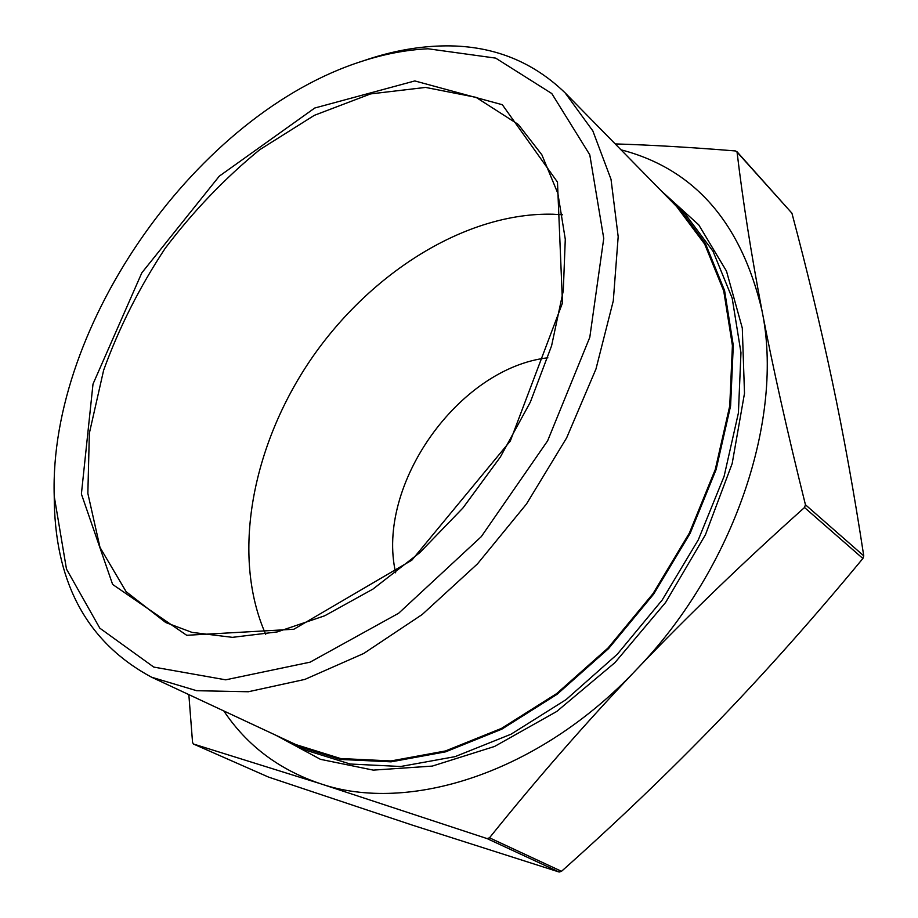 <?xml version="1.0" encoding="UTF-8"?>
<svg xmlns="http://www.w3.org/2000/svg" width="918" height="918" viewBox="0 0 918 918"><rect width="100%" height="100%" fill="white"/><g stroke="black" fill="none" stroke-linecap="round" stroke-linejoin="round"><path stroke-width="1.38" d="M615.209 143.919C650.678 144.987 690.795 147.328 735.548 150.954L737.062 152.124C742.869 200.916 751.142 253.643 761.917 310.295C772.738 366.833 787.254 431.655 805.442 504.762L804.512 507.516C743.385 562.183 687.295 616.276 636.254 669.784C585.305 723.418 536.387 779.428 489.501 837.813L487.091 838.593L320.13 783.605L193.388 743.993L192.55 742.375L188.844 694.616M193.388 743.993L268.572 777.098L412.274 825.098L559.165 872.031L561.506 871.308C617.447 821.472 669.44 771.682 717.52 721.938C765.451 672.217 813.899 617.734 862.886 558.488L863.746 555.849C854.222 493.517 843.699 435.224 832.201 380.959C820.589 326.326 807.163 270.397 791.924 213.194L736.775 151.481M223.831 710.957C246.862 745.439 278.957 769.663 320.13 783.605C408.361 814.071 538.981 773.163 636.254 669.784C734.756 568.231 784.442 417.231 761.917 310.295C741.044 222.259 694.065 168.774 620.981 149.806M280.059 737.211L295.619 745.496L340.452 759.45L391.068 761.837L445.62 751.831L501.813 729.167L557.042 694.329L608.554 648.613L653.685 594.072L690.118 533.369L716.109 469.591L730.59 405.917L733.287 345.386L724.589 290.616L705.494 243.672L677.427 206.034L664.448 194.111M191.965 632.376L165.768 622.553L126.133 591.685L100.005 547.426L87.853 493.402L89.356 433.216L103.619 370.275C118.927 327.956 139.456 287.3 165.183 248.33C193.377 211.106 224.899 178.23 259.714 149.714L314.335 115.335L370.597 93.911L425.585 87.417L476.017 97.342L518.303 124.446L541.849 154.775L557.869 193.4L565.281 239.231L563.296 290.708L551.592 345.788L530.352 402.095L500.344 457.038L462.89 508.033L419.733 552.705L372.938 589.092L324.72 615.771L277.236 631.917L232.426 637.344L191.965 632.376M186.71 635.29L293.863 629.243L411.884 560.141L510.305 441.03L562.482 302.974L557.478 182.12L502.33 104.721L414.821 80.933L314.771 108.014L219.276 176.176L141.808 272.853L93.005 384.045L81.392 493.999L112.616 584.422L186.71 635.29M428.052 48.78L495.686 58.121L551.787 93.544L589.781 154.786L603.746 238.428L589.804 337.308L547.621 440.835L481.261 536.674L398.676 613.224L310.089 662.165L225.69 679.825L153.765 667.088L99.81 628.164L66.475 569.068L54.231 496.305C48.723 324.261 198.07 113.247 362.151 61.231C384.493 53.978 406.456 49.824 428.052 48.78M562.596 214.789L553.003 214.215C466.046 212.173 370.631 272.497 311.236 358.892C252.071 445.414 230.82 555.493 265.692 634.281M547.839 357.791C458.633 367.934 375.565 485.301 395.658 572.809M54.242 497.074L54.334 503.546C56.296 585.489 88.713 643.38 151.562 677.209L196.647 690.703L248.353 691.747L304.822 679.423L363.712 653.478L422.257 614.463L477.475 563.881L526.462 504.028L566.613 437.932L595.966 369.025L613.293 300.852L618.181 236.683L611.021 179.32L592.844 130.907L565.132 92.879C530.26 59.177 487.412 43.594 436.612 46.13C414.431 47.22 391.906 51.488 369.025 58.924L362.885 60.99M151.562 677.209L295.86 744.59L340.578 758.532L391.068 760.942L445.482 750.958L501.549 728.364L556.641 693.618L608.014 648.016L653.031 593.613L689.372 533.06L715.294 469.442L729.741 405.94L732.415 345.547L723.728 290.914L704.68 244.096L676.658 206.561L565.132 92.879M268.572 777.098L193.48 744.028M561.506 871.308L489.501 837.813M487.091 838.593L559.165 872.031M804.512 507.516L862.886 558.488M863.746 555.849L805.442 504.762M737.062 152.124L791.924 213.194M677.427 206.034L684.966 213.722L713.045 251.314L732.174 298.132L740.964 352.707L738.405 412.985L724.107 476.327L698.346 539.75L662.165 600.074L617.298 654.247L566.062 699.631L511.074 734.193L455.076 756.639L400.684 766.496L350.171 764.017L305.384 750.052L295.619 745.496M275.951 735.295L320.462 759.335L373.293 770.122L432.286 766.094L494.561 746.46L556.71 711.484L614.945 662.624L665.596 602.495L705.449 534.735L732.174 463.567L744.498 393.34L742.295 328.07L726.482 271.097L698.747 224.864L661.27 190.875M54.231 496.305L54.334 503.546M362.151 61.231L369.025 58.924"/></g></svg>
